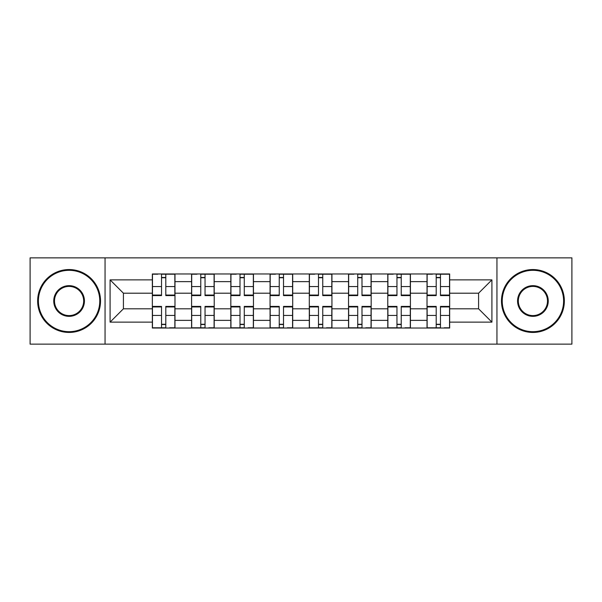 <?xml version="1.0" encoding="UTF-8"?>
<svg xmlns="http://www.w3.org/2000/svg" width="602" height="602" viewBox="0 0 602 602"><rect width="100%" height="100%" fill="white"/><g stroke="black" fill="none" stroke-linecap="round" stroke-linejoin="round"><path stroke-width="0.9" d="M496.943 344.141L571.9 344.141L571.9 257.859L30.1 257.859L30.1 344.141L496.943 344.141L496.943 257.859M191.586 328.037L191.586 281.631L174.979 281.631L174.979 328.037M174.979 281.631L174.979 273.963M191.586 281.631L191.586 273.963M214.222 273.963L214.222 328.037M230.822 328.037L230.822 273.963M253.457 273.963L253.457 328.037M270.065 328.037L270.065 273.963M292.7 273.963L292.7 328.037M309.3 328.037L309.3 273.963M331.935 273.963L331.935 328.037M348.543 328.037L348.543 273.963M371.178 273.963L371.178 328.037M387.778 328.037L387.778 273.963M410.413 273.963L410.413 328.037M427.021 328.037L427.021 273.963M427.021 308.796L410.413 308.796M387.778 308.796L371.178 308.796M348.543 308.796L331.935 308.796M309.3 308.796L292.7 308.796M270.065 308.796L253.457 308.796M230.822 308.796L214.222 308.796M191.586 308.796L174.979 308.796M427.021 293.204L410.413 293.204M387.778 293.204L371.178 293.204M348.543 293.204L331.935 293.204M309.3 293.204L292.7 293.204M270.065 293.204L253.457 293.204M230.822 293.204L214.222 293.204M191.586 293.204L174.979 293.204M123.418 308.796L152.344 308.796L152.344 293.204L123.418 293.204L123.418 308.796L110.091 322.13L110.091 279.87L152.344 279.87L152.344 293.204M449.656 293.204L449.656 308.796L478.582 308.796L478.582 293.204L449.656 293.204L449.656 273.963L152.344 273.963L152.344 279.87M449.656 279.87L491.909 279.87L491.909 322.13L449.656 322.13L449.656 308.796M152.344 308.796L152.344 328.037L449.656 328.037L449.656 322.13M152.344 322.13L110.091 322.13M105.057 344.141L105.057 257.859M165.798 324.267L161.524 324.267M161.524 277.733L165.798 277.733M205.041 324.267L200.767 324.267M200.767 277.733L205.041 277.733M244.277 324.267L240.002 324.267M240.002 277.733L244.277 277.733M283.519 324.267L279.245 324.267M279.245 277.733L283.519 277.733M322.755 324.267L318.481 324.267M318.481 277.733L322.755 277.733M361.998 324.267L357.723 324.267M357.723 277.733L361.998 277.733M401.233 324.267L396.959 324.267M396.959 277.733L401.233 277.733M440.476 324.267L436.202 324.267M436.202 277.733L440.476 277.733M110.091 279.87L123.418 293.204M478.582 308.796L491.909 322.13M478.582 293.204L491.909 279.87M165.798 295.59L165.798 274.211L174.858 274.211L174.858 295.59L165.798 295.59M161.524 277.484L165.798 277.484M157.754 274.211L152.472 274.211L152.472 295.59L161.524 295.59L161.524 274.211L165.798 274.211M161.524 306.41L161.524 327.789L152.472 327.789L152.472 306.41L161.524 306.41M165.798 324.516L161.524 324.516M169.576 327.789L174.858 327.789L174.858 306.41L165.798 306.41L165.798 327.789L161.524 327.789M205.041 295.59L205.041 274.211L214.094 274.211L214.094 295.59L205.041 295.59M200.767 277.484L205.041 277.484M196.989 274.211L191.707 274.211L191.707 295.59L200.767 295.59L200.767 274.211L205.041 274.211M244.277 295.59L244.277 274.211L253.337 274.211L253.337 295.59L244.277 295.59M240.002 277.484L244.277 277.484M236.232 274.211L230.95 274.211L230.95 295.59L240.002 295.59L240.002 274.211L244.277 274.211M200.767 306.41L200.767 327.789L191.707 327.789L191.707 306.41L200.767 306.41M205.041 324.516L200.767 324.516M208.811 327.789L214.094 327.789L214.094 306.41L205.041 306.41L205.041 327.789L200.767 327.789M240.002 306.41L240.002 327.789L230.95 327.789L230.95 306.41L240.002 306.41M244.277 324.516L240.002 324.516M248.054 327.789L253.337 327.789L253.337 306.41L244.277 306.41L244.277 327.789L240.002 327.789M69.087 331.687A30.687 30.687 0 0 0 99.774 301A30.687 30.687 0 0 0 69.087 270.313A30.687 30.687 0 0 0 38.4 301A30.687 30.687 0 0 0 69.087 331.687M69.087 269.561A31.439 31.439 0 0 1 100.526 301A31.439 31.439 0 0 1 69.087 332.439A31.439 31.439 0 0 1 37.648 301A31.439 31.439 0 0 1 69.087 269.561M69.087 316.343A15.343 15.343 0 0 1 53.744 301A15.343 15.343 0 0 1 69.087 285.657A15.343 15.343 0 0 1 84.43 301A15.343 15.343 0 0 1 69.087 316.343M69.087 286.409A14.591 14.591 0 0 0 54.496 301A14.591 14.591 0 0 0 69.087 315.591A14.591 14.591 0 0 0 83.678 301A14.591 14.591 0 0 0 69.087 286.409M532.913 331.687A30.687 30.687 0 0 0 563.6 301A30.687 30.687 0 0 0 532.913 270.313A30.687 30.687 0 0 0 502.226 301A30.687 30.687 0 0 0 532.913 331.687M532.913 269.561A31.439 31.439 0 0 1 564.352 301A31.439 31.439 0 0 1 532.913 332.439A31.439 31.439 0 0 1 501.474 301A31.439 31.439 0 0 1 532.913 269.561M532.913 316.343A15.343 15.343 0 0 1 517.569 301A15.343 15.343 0 0 1 532.913 285.657A15.343 15.343 0 0 1 548.256 301A15.343 15.343 0 0 1 532.913 316.343M532.913 286.409A14.591 14.591 0 0 0 518.322 301A14.591 14.591 0 0 0 532.913 315.591A14.591 14.591 0 0 0 547.504 301A14.591 14.591 0 0 0 532.913 286.409M283.519 295.59L283.519 274.211L292.572 274.211L292.572 295.59L283.519 295.59M279.245 277.484L283.519 277.484M275.468 274.211L270.185 274.211L270.185 295.59L279.245 295.59L279.245 274.211L283.519 274.211M322.755 295.59L322.755 274.211L331.815 274.211L331.815 295.59L322.755 295.59M318.481 277.484L322.755 277.484M314.711 274.211L309.428 274.211L309.428 295.59L318.481 295.59L318.481 274.211L322.755 274.211M361.998 295.59L361.998 274.211L371.05 274.211L371.05 295.59L361.998 295.59M357.723 277.484L361.998 277.484M353.946 274.211L348.663 274.211L348.663 295.59L357.723 295.59L357.723 274.211L361.998 274.211M279.245 306.41L279.245 327.789L270.185 327.789L270.185 306.41L279.245 306.41M283.519 324.516L279.245 324.516M287.289 327.789L292.572 327.789L292.572 306.41L283.519 306.41L283.519 327.789L279.245 327.789M318.481 306.41L318.481 327.789L309.428 327.789L309.428 306.41L318.481 306.41M322.755 324.516L318.481 324.516M326.532 327.789L331.815 327.789L331.815 306.41L322.755 306.41L322.755 327.789L318.481 327.789M357.723 306.41L357.723 327.789L348.663 327.789L348.663 306.41L357.723 306.41M361.998 324.516L357.723 324.516M365.768 327.789L371.05 327.789L371.05 306.41L361.998 306.41L361.998 327.789L357.723 327.789M401.233 295.59L401.233 274.211L410.293 274.211L410.293 295.59L401.233 295.59M396.959 277.484L401.233 277.484M393.189 274.211L387.906 274.211L387.906 295.59L396.959 295.59L396.959 274.211L401.233 274.211M396.959 306.41L396.959 327.789L387.906 327.789L387.906 306.41L396.959 306.41M401.233 324.516L396.959 324.516M405.011 327.789L410.293 327.789L410.293 306.41L401.233 306.41L401.233 327.789L396.959 327.789M440.476 295.59L440.476 274.211L449.528 274.211L449.528 295.59L440.476 295.59M436.202 277.484L440.476 277.484M432.424 274.211L427.142 274.211L427.142 295.59L436.202 295.59L436.202 274.211L440.476 274.211M436.202 306.41L436.202 327.789L427.142 327.789L427.142 306.41L436.202 306.41M440.476 324.516L436.202 324.516M444.246 327.789L449.528 327.789L449.528 306.41L440.476 306.41L440.476 327.789L436.202 327.789M387.778 281.631L371.178 281.631M348.543 281.631L331.935 281.631M309.3 281.631L292.7 281.631M270.065 281.631L253.457 281.631M230.822 281.631L214.222 281.631M427.021 281.631L410.413 281.631M387.778 320.369L371.178 320.369M348.543 320.369L331.935 320.369M309.3 320.369L292.7 320.369M270.065 320.369L253.457 320.369M230.822 320.369L214.222 320.369M191.586 320.369L174.979 320.369M427.021 320.369L410.413 320.369M165.798 295.063L174.858 295.063M165.798 286.567L174.858 286.567M152.472 295.063L161.524 295.063M152.472 286.567L161.524 286.567M161.524 306.937L152.472 306.937M161.524 315.433L152.472 315.433M174.858 306.937L165.798 306.937M174.858 315.433L165.798 315.433M205.041 295.063L214.094 295.063M205.041 286.567L214.094 286.567M191.707 295.063L200.767 295.063M191.707 286.567L200.767 286.567M244.277 295.063L253.337 295.063M244.277 286.567L253.337 286.567M230.95 295.063L240.002 295.063M230.95 286.567L240.002 286.567M200.767 306.937L191.707 306.937M200.767 315.433L191.707 315.433M214.094 306.937L205.041 306.937M214.094 315.433L205.041 315.433M240.002 306.937L230.95 306.937M240.002 315.433L230.95 315.433M253.337 306.937L244.277 306.937M253.337 315.433L244.277 315.433M283.519 295.063L292.572 295.063M283.519 286.567L292.572 286.567M270.185 295.063L279.245 295.063M270.185 286.567L279.245 286.567M322.755 295.063L331.815 295.063M322.755 286.567L331.815 286.567M309.428 295.063L318.481 295.063M309.428 286.567L318.481 286.567M361.998 295.063L371.05 295.063M361.998 286.567L371.05 286.567M348.663 295.063L357.723 295.063M348.663 286.567L357.723 286.567M279.245 306.937L270.185 306.937M279.245 315.433L270.185 315.433M292.572 306.937L283.519 306.937M292.572 315.433L283.519 315.433M318.481 306.937L309.428 306.937M318.481 315.433L309.428 315.433M331.815 306.937L322.755 306.937M331.815 315.433L322.755 315.433M357.723 306.937L348.663 306.937M357.723 315.433L348.663 315.433M371.05 306.937L361.998 306.937M371.05 315.433L361.998 315.433M401.233 295.063L410.293 295.063M401.233 286.567L410.293 286.567M387.906 295.063L396.959 295.063M387.906 286.567L396.959 286.567M396.959 306.937L387.906 306.937M396.959 315.433L387.906 315.433M410.293 306.937L401.233 306.937M410.293 315.433L401.233 315.433M440.476 295.063L449.528 295.063M440.476 286.567L449.528 286.567M427.142 295.063L436.202 295.063M427.142 286.567L436.202 286.567M436.202 306.937L427.142 306.937M436.202 315.433L427.142 315.433M449.528 306.937L440.476 306.937M449.528 315.433L440.476 315.433"/></g></svg>
